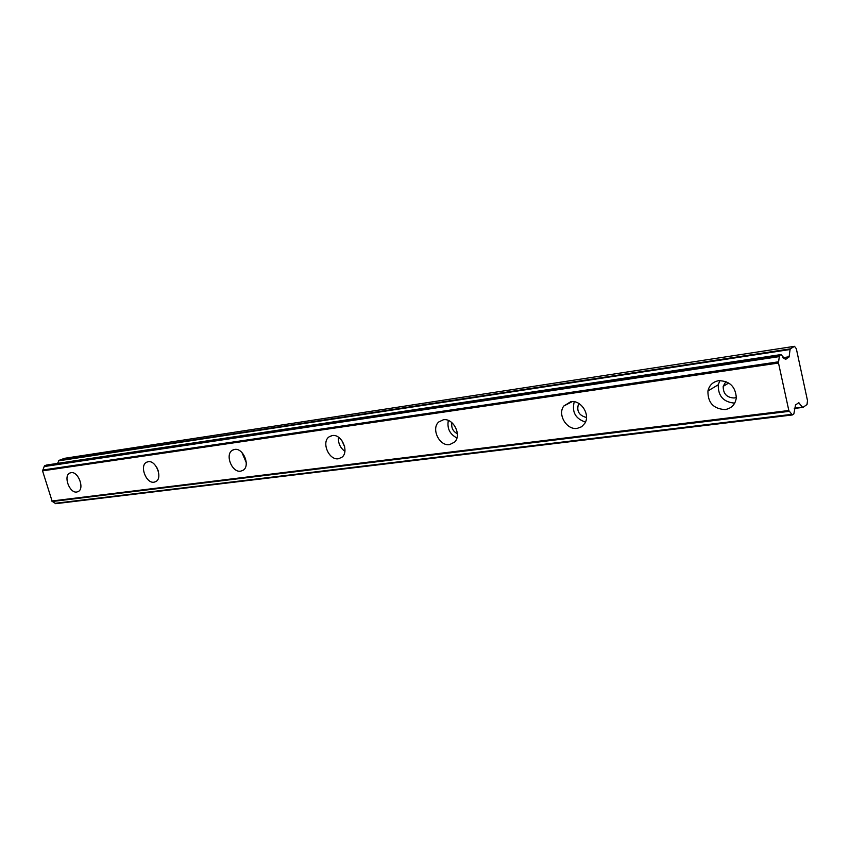 <?xml version="1.0" encoding="UTF-8"?>
<svg xmlns="http://www.w3.org/2000/svg" width="850" height="850" viewBox="0 0 850 850"><rect width="100%" height="100%" fill="white"/><g stroke="black" fill="none" stroke-linecap="round" stroke-linejoin="round"><path stroke-width="1.27" d="M736.344 397.396L734.177 397.991C726.824 397.651 723.159 393.784 723.18 386.378L725.889 381.533M586.479 417.478C578.818 415.512 576.226 410.816 578.712 403.378M457.364 433.766C452.912 431.364 451.095 427.667 451.913 422.673M344.686 446.834L341.743 440.353M71.039 472.664L69.796 473.057C63.07 475.915 69.551 493.446 76.787 492.022L78.189 491.566C84.819 488.612 78.211 471.112 71.039 472.664M718.686 380.683C712.895 381.788 709.314 385.22 707.933 390.968C707.742 402.741 713.49 408.935 725.167 409.572C731.627 408.361 735.346 404.43 736.312 397.779C735.526 386.591 729.64 380.885 718.686 380.683M719.865 380.566L718.271 384.752C717.974 396.047 723.456 402.167 734.719 403.134M570.796 401.689L563.773 406.034C557.249 414.513 566.706 430.259 577.224 428.379L581.623 426.753L584.853 423.289C590.569 414.524 580.879 399.681 570.796 401.689M574.249 401.742C571.678 411.91 575.418 418.689 585.459 422.089M443.286 419.794L438.781 421.951C430.822 428.57 439.386 446.505 449.618 444.614L454.591 442.096C462.081 435.147 453.241 417.743 443.286 419.794M448.322 420.463C446.93 428.368 449.788 434.201 456.896 437.962M332.223 435.572L329.173 436.804C321.077 442 328.897 460.551 338.428 458.745L341.828 457.311C349.626 451.86 341.562 433.606 332.223 435.572M338.47 437.219C338.034 443.105 340.17 447.822 344.888 451.371M234.611 449.438L232.433 450.224C224.676 454.389 231.944 472.855 240.667 471.176L243.111 470.263C250.676 465.906 243.217 447.61 234.611 449.438M241.942 452.54L246.256 462.57M148.155 461.709L146.529 462.262C139.283 465.672 146.115 483.746 154.062 482.194L155.879 481.567C162.998 478.008 156.018 460.02 148.155 461.709M156.984 467.808L158.227 470.815M46.644 465.035L780.991 354.588L779.524 355.491L44.487 465.8L42.542 470.847L52.232 501.521L789.342 411.315L788.821 410.507L51.595 501.033M780.991 354.588L785.442 359.444M52.403 501.5L55.707 503.678L792.327 414.959L793.857 413.897L795.526 404.961L798.745 402.751L802.528 407.224L794.357 408.234M802.761 407.416L794.282 408.457L803.006 407.384L807.022 404.526L807.5 400.605L796.333 348.734L794.484 346.322L64.536 458.309L59.001 460.381L57.577 463.388M46.453 465.067L44.487 465.8M55.707 503.678L792.232 414.938M42.542 470.847L778.504 363.046L788.821 410.507M792.327 414.959L789.438 411.304L52.211 501.521M794.484 346.322L790.372 348.84L59.001 460.381M58.554 460.849L790.075 349.509L790.372 348.84M790.075 349.509L789.119 356.766L785.666 359.412M44.126 466.554L779.301 356.607L779.514 355.491M779.301 356.607L778.611 361.792L42.787 470.018M778.504 363.046L778.611 361.792M791.849 414.343L55.144 503.306M783.434 358.243L788.811 357.446M789.119 356.766L782.808 357.701M798.246 403.059L799.096 402.953M728.758 382.978L723.18 386.378M70.539 472.77L69.796 473.057M718.271 384.752L707.933 390.968M572.305 401.572L563.773 406.034M443.328 419.794L438.781 421.951M331.808 435.646L329.173 436.804M234.079 449.533L232.433 450.224M147.624 461.826L146.529 462.262M46.548 465.046L781.065 354.567"/></g></svg>
